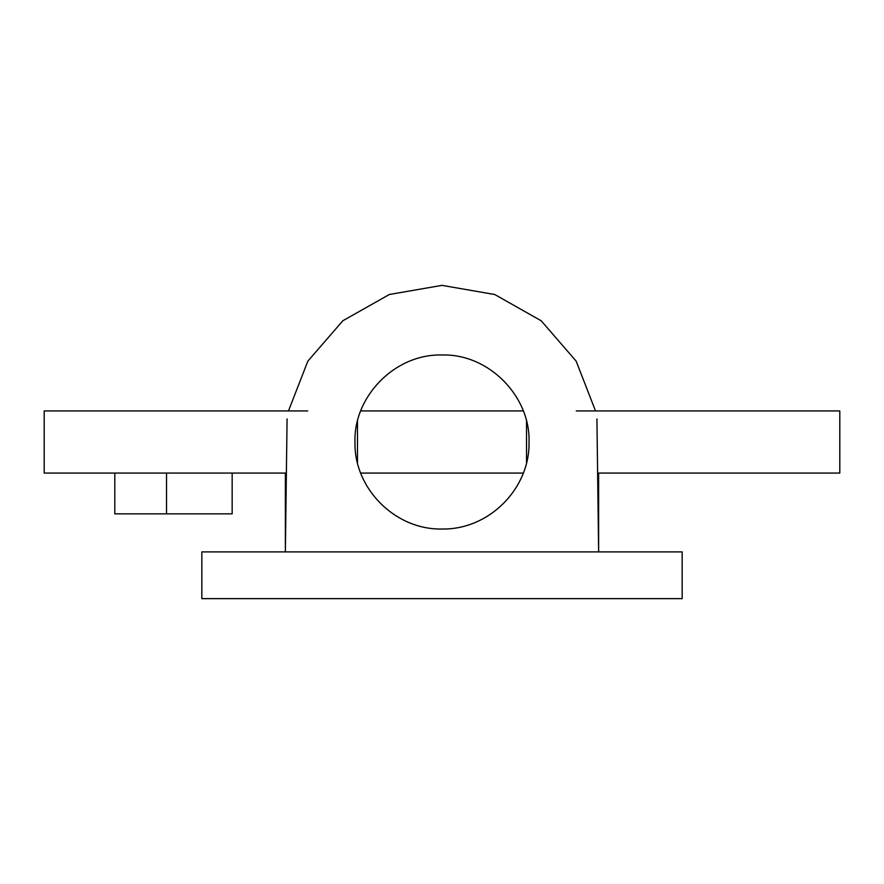 <?xml version="1.0" encoding="UTF-8"?>
<svg xmlns="http://www.w3.org/2000/svg" width="884" height="884" viewBox="0 0 884 884"><rect width="100%" height="100%" fill="white"/><g stroke="black" fill="none" stroke-linecap="round" stroke-linejoin="round"><path stroke-width="1.33" d="M595.518 410.927L576.136 361.114L541.207 320.793L494.775 294.527L442 285.366L389.358 294.483L342.837 320.759L307.853 361.136L288.482 410.916M442 529.019C394.485 529.969 354.053 487.813 354.981 442.685C353.202 397.004 394.485 353.744 442 354.981C489.327 353.655 530.82 396.993 529.019 442.619C529.881 487.902 489.692 529.859 442 529.019M598.634 551.892L596.921 418.883M287.079 418.883L285.366 551.892M201.828 598.634L682.172 598.634L682.172 551.892L201.828 551.892L201.828 598.634M232.16 473.073L232.16 513.847L114.809 513.847L114.809 473.073M360.716 410.927L523.284 410.927M576.257 410.927L839.8 410.927L839.8 473.073L597.617 473.073M286.383 473.073L44.2 473.073L44.2 410.927L307.743 410.927M166.523 513.847L166.523 473.073M357.467 462.652L357.467 421.348M526.533 421.348L526.533 462.652M523.284 473.073L360.716 473.073M598.623 473.073L598.634 551.76M285.377 473.073L285.366 551.76"/></g></svg>
